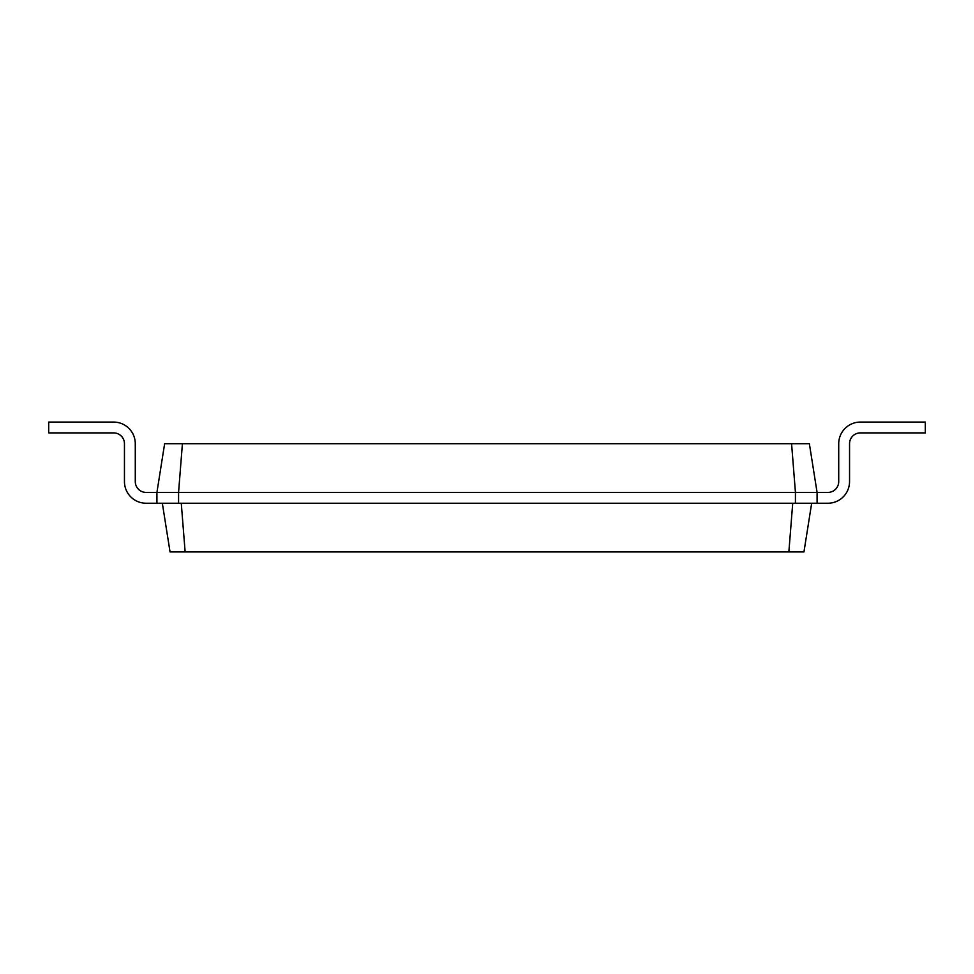 <?xml version="1.0" encoding="UTF-8"?>
<svg xmlns="http://www.w3.org/2000/svg" width="974" height="974" viewBox="0 0 974 974"><rect width="100%" height="100%" fill="white"/><g stroke="black" fill="none" stroke-linecap="round" stroke-linejoin="round"><path stroke-width="1.46" d="M817.076 492.406L827.9 492.406A10.824 10.824 0 0 0 838.724 481.594L838.724 443.706A21.647 21.647 0 0 1 860.371 422.071L925.3 422.071L925.3 432.894L860.371 432.894A10.824 10.824 0 0 0 849.547 443.706L849.547 481.594A21.647 21.647 0 0 1 827.9 503.229L817.076 503.229L817.076 492.406L809.37 443.706L791.582 443.706L795.429 492.406L817.076 492.406M182.418 443.706L178.571 492.406L156.924 492.406L164.63 443.706L791.582 443.706M146.1 492.406A10.824 10.824 0 0 1 135.276 481.594A10.824 10.824 0 0 0 146.1 492.406A10.824 10.824 0 0 1 135.276 481.594A10.824 10.824 0 0 0 146.1 492.406A10.824 10.824 0 0 1 135.276 481.594A10.824 10.824 0 0 0 146.1 492.406A10.824 10.824 0 0 1 135.276 481.594A10.824 10.824 0 0 0 146.1 492.406A10.824 10.824 0 0 1 135.276 481.594A10.824 10.824 0 0 0 146.1 492.406A10.824 10.824 0 0 1 135.276 481.594A10.824 10.824 0 0 0 146.1 492.406A10.824 10.824 0 0 1 135.276 481.594A10.824 10.824 0 0 0 146.1 492.406A10.824 10.824 0 0 1 135.276 481.594A10.824 10.824 0 0 0 146.1 492.406A10.824 10.824 0 0 1 135.276 481.594A10.824 10.824 0 0 0 146.1 492.406L156.924 492.406L156.924 503.229L178.571 503.229L178.571 492.406L795.429 492.406L795.429 503.229L817.076 503.229M811.671 503.229L803.952 551.929L170.048 551.929L162.329 503.229M827.9 492.406A10.824 10.824 0 0 0 838.724 481.594A10.824 10.824 0 0 1 827.9 492.406A10.824 10.824 0 0 0 838.724 481.594A10.824 10.824 0 0 1 827.9 492.406A10.824 10.824 0 0 0 838.724 481.594A10.824 10.824 0 0 1 827.9 492.406A10.824 10.824 0 0 0 838.724 481.594A10.824 10.824 0 0 1 827.9 492.406A10.824 10.824 0 0 0 838.724 481.594A10.824 10.824 0 0 1 827.9 492.406A10.824 10.824 0 0 0 838.724 481.594A10.824 10.824 0 0 1 827.9 492.406A10.824 10.824 0 0 0 838.724 481.594A10.824 10.824 0 0 1 827.9 492.406A10.824 10.824 0 0 0 838.724 481.594A10.824 10.824 0 0 1 827.9 492.406A10.824 10.824 0 0 0 838.724 481.594L838.724 443.706M860.371 432.894A10.824 10.824 0 0 0 849.547 443.706A10.824 10.824 0 0 1 860.371 432.894A10.824 10.824 0 0 0 849.547 443.706A10.824 10.824 0 0 1 860.371 432.894A10.824 10.824 0 0 0 849.547 443.706A10.824 10.824 0 0 1 860.371 432.894A10.824 10.824 0 0 0 849.547 443.706A10.824 10.824 0 0 1 860.371 432.894A10.824 10.824 0 0 0 849.547 443.706A10.824 10.824 0 0 1 860.371 432.894A10.824 10.824 0 0 0 849.547 443.706A10.824 10.824 0 0 1 860.371 432.894A10.824 10.824 0 0 0 849.547 443.706A10.824 10.824 0 0 1 860.371 432.894A10.824 10.824 0 0 0 849.547 443.706A10.824 10.824 0 0 1 860.371 432.894A10.824 10.824 0 0 0 849.547 443.706L849.547 481.594M178.571 503.229L795.429 503.229M792.726 503.229L788.867 551.929M181.274 503.229L185.133 551.929M135.276 443.706L135.276 481.594L135.276 443.706A21.647 21.647 0 0 0 113.629 422.071L48.7 422.071L48.7 432.894L113.629 432.894A10.824 10.824 0 0 1 124.453 443.706L124.453 481.594A21.647 21.647 0 0 0 146.1 503.229L156.924 503.229M113.629 432.894A10.824 10.824 0 0 1 124.453 443.706A10.824 10.824 0 0 0 113.629 432.894A10.824 10.824 0 0 1 124.453 443.706A10.824 10.824 0 0 0 113.629 432.894A10.824 10.824 0 0 1 124.453 443.706A10.824 10.824 0 0 0 113.629 432.894A10.824 10.824 0 0 1 124.453 443.706A10.824 10.824 0 0 0 113.629 432.894A10.824 10.824 0 0 1 124.453 443.706A10.824 10.824 0 0 0 113.629 432.894A10.824 10.824 0 0 1 124.453 443.706A10.824 10.824 0 0 0 113.629 432.894A10.824 10.824 0 0 1 124.453 443.706A10.824 10.824 0 0 0 113.629 432.894A10.824 10.824 0 0 1 124.453 443.706A10.824 10.824 0 0 0 113.629 432.894A10.824 10.824 0 0 1 124.453 443.706L124.453 481.594"/></g></svg>
